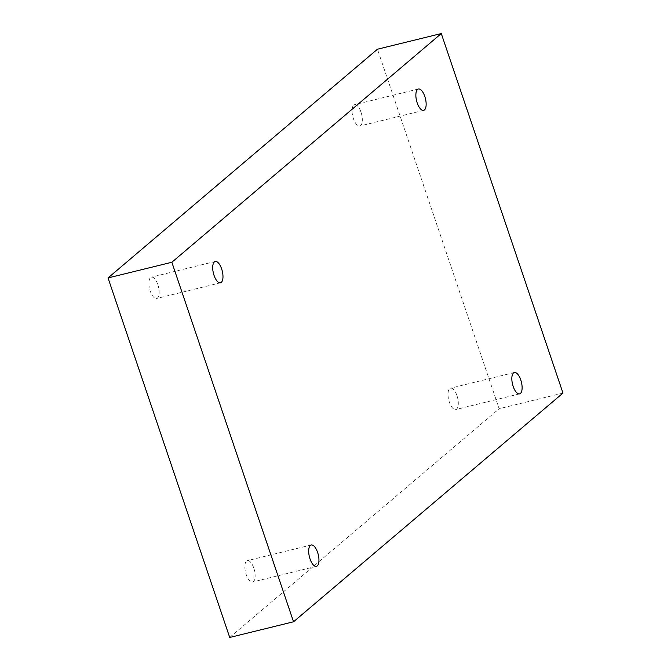 <?xml version="1.0" encoding="UTF-8"?>
<svg xmlns="http://www.w3.org/2000/svg" width="671" height="671" viewBox="0 0 671 671"><rect width="100%" height="100%" fill="white"/><g stroke="black" fill="none" stroke-linecap="round" stroke-linejoin="round"><path stroke-width="0.5" stroke-dasharray="3.35 2.52" d="M229.717 637.45L499.149 408.731L377.463 49.218M562.969 393.063L499.149 408.731M456.959 395.63A10.988 4.554 -103.8 0 1 455.777 409.528A10.988 4.554 -103.8 0 1 449.352 402.088A10.988 4.554 -103.8 0 1 450.535 388.19A10.988 4.554 -103.8 0 1 456.959 395.63M253.797 568.094A10.988 4.554 -103.8 0 1 252.615 581.992A10.988 4.554 -103.8 0 1 246.19 574.552A10.988 4.554 -103.8 0 1 247.373 560.654A10.988 4.554 -103.8 0 1 253.797 568.094M157.828 284.579A10.988 4.554 -103.8 0 1 156.645 298.478A10.988 4.554 -103.8 0 1 150.229 291.029A10.988 4.554 -103.8 0 1 151.411 277.131A10.988 4.554 -103.8 0 1 157.828 284.579M360.99 112.116A10.988 4.554 -103.8 0 1 359.807 126.014A10.988 4.554 -103.8 0 1 353.391 118.566A10.988 4.554 -103.8 0 1 354.573 104.668A10.988 4.554 -103.8 0 1 360.99 112.116M418.385 89.008L354.573 104.668M423.627 110.346L359.807 126.014M215.223 261.472L151.411 277.131M220.465 282.81L156.645 298.478M311.193 544.986L247.373 560.654M316.427 566.332L252.615 581.992M514.355 372.522L450.535 388.19M519.589 393.869L455.777 409.528"/><path stroke-width="1.01" d="M293.537 621.782L562.969 393.063L441.283 33.55L377.463 49.218L108.031 277.937L229.717 637.45L293.537 621.782L171.851 262.269L108.031 277.937M441.283 33.55L171.851 262.269M513.172 386.421A10.988 4.554 76.2 0 0 519.589 393.869A10.988 4.554 76.2 0 0 521.401 382.109A10.988 4.554 76.2 0 0 514.355 372.522A10.988 4.554 76.2 0 0 513.172 386.421M310.01 558.884A10.988 4.554 76.2 0 0 316.427 566.332A10.988 4.554 76.2 0 0 318.239 554.573A10.988 4.554 76.2 0 0 311.193 544.986A10.988 4.554 76.2 0 0 310.01 558.884M214.041 275.37A10.988 4.554 76.2 0 0 220.465 282.81A10.988 4.554 76.2 0 0 222.269 271.05A10.988 4.554 76.2 0 0 215.223 261.472A10.988 4.554 76.2 0 0 214.041 275.37M417.203 102.906A10.988 4.554 76.2 0 0 423.627 110.346A10.988 4.554 76.2 0 0 425.431 98.587A10.988 4.554 76.2 0 0 418.385 89.008A10.988 4.554 76.2 0 0 417.203 102.906"/></g></svg>
